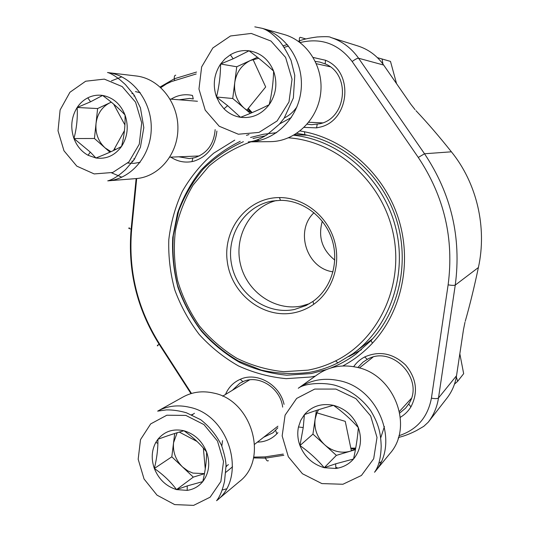<?xml version="1.0" encoding="UTF-8"?>
<svg xmlns="http://www.w3.org/2000/svg" width="537" height="537" viewBox="0 0 537 537"><rect width="100%" height="100%" fill="white"/><g stroke="black" fill="none" stroke-linecap="round" stroke-linejoin="round"><path stroke-width="0.81" d="M157.898 439.273C164.57 431.292 173.236 428.452 183.916 430.761C194.535 433.876 202.1 440.951 206.604 451.979C210.37 463.243 209.094 473.117 202.771 481.602C198.677 486.535 193.481 489.462 187.178 490.375L176.539 489.603C166.101 486.321 158.704 479.286 154.354 468.492C151.098 459.128 151.575 450.456 155.784 442.468L157.898 439.273C167.826 435.621 176.498 432.782 183.916 430.761C192.723 436.896 200.288 443.965 206.604 451.979C206.604 460.961 205.322 470.835 202.771 481.602L187.252 485.911L176.539 489.603C170.504 481.575 163.107 474.54 154.354 468.492C156.549 459.544 157.724 451.147 157.891 443.3L157.898 439.273M157.65 411.134L183.224 396.903C192.535 391.856 202.691 390.58 213.692 393.084C251.967 400.354 269.017 459.377 239.327 481.629L216.586 500.706C219.875 496.611 222.526 490.153 224.547 481.327L226.037 465.68C225.936 461.001 224.459 454.275 221.593 445.515C216.492 435.212 209.531 426.62 200.724 419.726L186.379 412.765C179.304 410.751 172.639 409.798 166.383 409.899L157.65 411.134C167.363 405.865 177.982 404.576 189.507 407.268C229.601 415.121 247.624 477.48 216.586 500.706M226.359 488.885L222.003 490.08M222.533 440.669L221.821 446.072M204.456 473.627L192.911 473.09L187.843 470.889L182.526 466.942C175.706 460.088 172.713 452.02 173.558 442.73L174.706 433.48M204.443 473.694L193.307 477.118L171.813 456.819L173.558 442.73L177.163 432.715M154.354 468.492L171.813 456.819M176.539 489.603L193.307 477.118M220.593 64.004L225.03 58.855L230.36 54.801C236.199 51.351 242.422 50.015 249.034 50.793C260.599 52.733 268.802 59.52 273.628 71.146C277.656 83.148 276.179 94.317 269.205 104.661C261.593 114.408 252.028 118.623 240.516 117.294C234.186 116.281 228.675 113.441 223.989 108.783L219.653 103.339L216.505 96.996C212.545 85.309 213.907 74.307 220.593 64.004L233.159 58.781L249.034 50.793C258.351 57.754 266.553 64.541 273.628 71.146C273.306 82.544 271.836 93.713 269.205 104.661C260.774 108.991 251.215 113.2 240.516 117.294L227.634 105.668L216.505 96.996C219.163 86.235 220.526 75.24 220.593 64.004L236.75 66.769L257.418 57.251M283.872 34.435C307.654 40.946 324.187 67.696 320.549 94.17C317.132 120.684 294.585 141.54 270.413 141.64L248.302 141.882C273.682 141.788 297.37 119.704 300.915 91.592C304.694 63.52 287.208 35.18 262.184 28.327L283.872 34.435M259.478 140.466L257.277 139.909M251.987 112.683L246.852 110.145L244.301 108.252C236.945 101.6 233.756 93.069 234.736 82.678C236.361 72.347 241.596 64.943 250.443 60.466L258.727 58.285M250.363 113.361L232.736 98.506L236.75 66.769M216.505 96.996L232.736 98.506M77.16 107.487C79.973 103.252 83.524 100.036 87.8 97.841C92.492 95.505 97.419 94.707 102.58 95.438C113.018 97.425 120.503 103.93 125.02 114.952C128.82 126.302 127.658 136.807 121.537 146.46C114.837 155.542 106.292 159.388 95.901 157.992L88.055 155.267C81.55 151.635 76.851 146.057 73.958 138.533C70.219 127.457 71.287 117.106 77.16 107.487L90.565 101.802L102.58 95.438C111.555 101.983 119.039 108.481 125.02 114.952C125.383 125.537 124.222 136.036 121.537 146.46C114.495 150.286 105.95 154.132 95.901 157.992L90.31 152.105L73.958 138.533C76.663 128.283 77.731 117.939 77.16 107.487L97.613 108.555L111.28 102.144M107.494 72.529L108.447 72.649C132.169 75.831 151.723 101.057 151.259 128.41C151.045 155.777 131.142 179.19 107.736 180.862C111.602 179.902 115.945 177.505 120.771 173.673L125.45 169.732L134.129 159.677L140.425 147.266L143.815 127.652L140.439 107.83L134.149 95.103L125.436 84.604L120.677 80.375C115.784 76.355 111.622 73.777 108.185 72.643L137.15 76.086C159.825 79.127 178.432 103.01 177.908 128.893C177.626 154.79 158.549 176.975 136.136 178.586L131.142 229.084C128.732 228.561 128.142 228.151 129.377 227.856M121.859 177.203L111.602 172.854M111.434 80.865L121.798 76.825M111.005 151.696L105.037 147.85C98.284 141.466 95.277 133.371 96.022 123.557C97.345 113.824 101.976 106.897 109.91 102.782L111.327 102.178M109.951 152.179L94.438 138.492L97.613 108.555M73.958 138.533L94.438 138.492M304.412 414.604C311.963 406.1 321.656 403.012 333.484 405.348C345.244 408.55 353.527 415.974 358.34 427.613C362.334 439.514 360.73 449.986 353.534 459.021C348.855 464.324 342.962 467.472 335.867 468.465L324.22 467.707C312.682 464.324 304.593 456.94 299.948 445.556C297.686 439.347 297.189 433.151 298.478 426.969L300.727 420.384L304.412 414.604C314.971 410.738 324.657 407.657 333.484 405.348C342.619 411.852 350.909 419.276 358.34 427.613C357.629 437.212 356.024 447.683 353.534 459.021L335.665 463.814L324.22 467.707C317.125 459.35 309.03 451.966 299.948 445.556L303.23 427.58L304.412 414.604M298.283 388.258L317.461 374.571C328.845 366.711 341.747 364.247 356.152 367.16C393.93 373.9 414.41 426.385 389.795 453.691L374.537 472.258C378.645 466.687 380.861 458.021 381.189 446.26C380.773 434.292 379.303 424.901 370.577 410.463C361.629 398.387 350.305 390.144 336.598 385.741C325.878 382.21 305.419 382.706 298.283 388.258C310.225 380.015 323.784 377.471 338.961 380.619C378.746 387.915 400.434 443.569 374.537 472.258M381.075 461.84L378.813 463.357M338.028 468.103L335.82 467.358M355.554 448.952L350.466 451.154C346.076 452.436 341.579 452.516 336.968 451.382C332.369 450.207 328.255 447.986 324.617 444.717C317.186 437.541 314.017 429.043 315.105 419.229L316.394 410.429M355.42 449.67L336.37 455.376L312.937 434.118L315.105 419.229L316.911 412.852L318.542 409.724M299.948 445.556L312.937 434.118M324.22 467.707L336.37 455.376M456.336 376.893L457.665 381.297L463.666 373.678L459.833 353.802M457.665 381.297L454.497 384.109M377.43 57.667L390.486 61.399L396.581 83.705M382.055 58.929L382.921 64.017M315.32 376.101L310.923 376.987L286.181 378.659C269.601 377.095 253.672 372.846 238.401 365.898C223.788 357.555 210.752 347.09 199.281 334.524C188.923 320.972 180.774 306.15 174.84 290.067C170.289 273.541 168.276 256.753 168.793 239.703C170.786 222.801 175.29 206.705 182.291 191.407C190.655 176.861 201.12 164.121 213.686 153.186L234.756 140.123M246.456 135.378L248.98 134.559M300.076 130.954L304.472 131.753C346.506 140.177 384.19 174.243 398.347 218.21C412.463 262.19 401.683 311.836 372.436 343.177C363.69 352.52 353.802 360.119 342.774 365.966M277.897 432.661L276.844 433.815C272.595 438.145 267.473 440.817 261.485 441.823L257.324 442.179M225.48 394.473C228.493 387.392 233.434 382.331 240.287 379.297C256.847 371.584 279.764 384.479 284.06 404.361M353.661 366.67C356.534 362.549 360.206 359.313 364.663 356.957C379.377 350.54 393.03 353.239 405.636 365.046C416.605 378.464 418.37 392.406 410.933 406.871C408.248 411.214 404.723 414.685 400.367 417.283M216.908 131.062C215.102 146.621 207.463 156.65 193.998 161.14L191.991 161.597C184.446 162.933 177.378 161.442 170.806 157.14M171.088 99.15C177.754 95.042 184.882 93.807 192.474 95.452L193.266 98.983L189.682 98.412L179.17 99.795M313.239 57.472L325.523 60.258C354.292 71.542 349.762 120.872 319.797 127.182L316.588 127.873L304.13 127.39M478.313 267.903L478.393 267.52C487.2 227.527 476.876 183.144 451.402 151.81L424.525 153.763C451.288 193.951 461.531 237.73 455.255 285.093L438.494 397.971C437.091 407.073 433.661 415.161 428.211 422.236L447.026 398.038C452.053 391.513 455.222 384.069 456.531 375.712L438.494 397.971C437.433 398.763 435.071 398.83 431.419 398.159L448.12 284.858C454.168 238.911 444.22 196.435 418.283 157.435L352.171 61.527C338.485 43.772 321.119 37.456 300.082 42.571M348.721 356.628L361.468 349.701M240.234 141.305C225.506 148.595 212.464 158.18 201.107 170.048C190.93 182.989 183.077 197.307 177.539 212.994L172.753 237.441C171.934 254.223 173.646 270.789 177.888 287.147C183.52 303.076 191.373 317.77 201.449 331.242C212.639 343.734 225.406 354.145 239.757 362.462C254.773 369.382 270.453 373.624 286.785 375.195L311.151 373.551L326.469 369.563M330.517 368.093C339.465 364.636 347.855 360.018 355.709 354.252L371.047 340.545C399.501 309.997 409.959 261.68 396.232 218.888C382.458 176.116 345.801 142.943 304.875 134.7L296.76 133.364M276.629 132.673L263.392 134.27L250.537 137.465M307.164 124.175L311.581 124.698L320.052 123.725C346.848 118.033 350.856 73.992 325.167 63.883L319.81 62.077L315.367 61.433M178.841 156.811L189.266 158.569L194.616 157.73C207.101 153.481 213.948 144.111 215.149 129.618M399.77 413.007L405.616 408.113L408.677 404.005C425.23 379.78 392.158 344.539 367.301 359.374L363.046 362.113L357.796 367.556M263.687 437.246L273.098 432.715L277.83 427.801M282.663 407.127C280.529 388.009 258.727 374.235 242.932 381.653L239.911 383.19L232.32 390.332M410.724 104.124L415.081 109.696M451.067 151.387L451.402 151.81C439.212 136.492 427.398 122.778 415.96 110.662M456.584 375.343L463.498 329.51M464.968 322.314L463.451 329.819M294.323 312.735C263.539 319.26 231.34 294.162 227.285 261.566C222.613 229.03 247.503 197.509 279.428 197.569C302.975 197.388 326.1 214.726 333.839 238.945C341.666 263.137 332.974 290.705 313.729 304.278C307.808 308.46 301.338 311.279 294.323 312.735M250.86 141.855C235.354 147.42 221.365 155.542 208.9 166.222L193.152 184.976C184.701 199.187 178.774 214.491 175.371 230.89C173.491 247.584 174.257 264.217 177.673 280.791C182.553 297.001 189.789 312.044 199.381 325.912C210.175 338.813 222.654 349.607 236.83 358.28C251.732 365.522 267.339 370 283.664 371.711L308.016 370.134C317.622 368.362 326.832 365.274 335.659 360.864C378.619 339.653 404.18 285.657 393.272 233.783C382.613 181.875 337.102 141.177 288.517 137.821M293.746 135.23C339.606 140.191 382.163 177.297 395.145 225.654C408.234 273.984 390.037 326.885 352.97 353.682L337.874 362.878C328.839 367.375 319.414 370.53 309.601 372.329C293.35 374.437 277.213 373.685 261.204 370.08L238.408 361.012C224.144 352.594 211.491 342.076 200.449 329.47C190.554 315.89 182.916 301.103 177.532 285.107C173.572 268.701 172.169 252.135 173.337 235.401L178.66 211.135C184.58 195.622 192.81 181.566 203.348 168.98C215.062 157.509 228.4 148.413 243.375 141.687M252.994 138.486L264.902 135.881M352.97 353.682L372.745 338.679M307.345 135.23L294.732 134.653M322.281 221.217C317.917 236.918 322.079 249.873 334.773 260.089M314.017 212.706C294.565 230.789 306.674 268.46 333.021 271.829M276.401 200.523C249.974 207.101 233.642 236.992 240.516 264.506C247.02 292.115 275.246 311.581 301.814 305.949L309.547 303.647M294.591 309.446L306.097 305.513L312.977 301.411C331.201 288.53 339.404 262.432 332 239.536C324.677 216.619 302.801 200.187 280.489 200.341L272.507 201.019C244.348 205.624 225.493 236.058 231.709 265.083C237.482 294.189 266.849 315.326 294.591 309.446M185.842 415.41L166.806 415.229L150.669 423.921L140.506 439.628L138.177 459.242L144.057 478.997L157.026 495.154L174.659 504.592L193.602 505.377L210.135 497.188L220.875 481.508L223.526 461.431L217.485 441.058L203.979 424.606L185.842 415.41M232.568 466.767L225.909 472.271M226.661 466.297L226.064 466.687M191.696 414.752L192.266 414.329M228.433 464.626L226.05 466.257M192.078 414.92L194.434 413.289M251.256 33.435L230.494 35.979L212.833 47.974L201.643 66.897L198.958 89.028L205.215 110.139L219.21 126.242L238.347 134.223L259.002 132.404L277.119 120.953L288.98 101.97L292.047 79.241L285.603 57.425L270.984 41.054L251.256 33.435M254.807 26.85L262.184 28.327C267.198 29.904 272.662 33.844 278.575 40.141C281.891 43.524 286.053 50.263 291.047 60.372L294.779 75.395L293.363 97.982L284.14 118.221L279.28 124.309L266.869 134.861C259.606 139.358 253.417 141.701 248.302 141.882M291.329 117.529L279.636 123.913M296.961 106.789C293.645 111.703 289.436 115.421 284.341 117.932M250.866 112.253L247.899 108.863M252.122 112.622L248.322 108.333M104.326 79.12L85.665 81.221L69.931 92.27L60.117 109.957L58.023 130.786L63.97 150.783L76.831 166.155L94.197 173.928L112.77 172.471L128.9 161.905L139.284 144.185L141.701 122.819L135.586 102.198L122.188 86.578L104.326 79.12M135.418 91.585L140.244 92.726M140.144 162.302L134.002 163.349L127.793 163.047M133.122 161.12L131.854 161.107M131.887 93.619L133.169 93.653M134.639 158.912L133.726 158.892L134.774 158.71M114.878 149.87L114.227 149.145M134.827 96.163L133.773 95.935L134.693 95.955M115.549 149.541L114.609 148.454M335.9 389.077L314.742 389.07L296.652 398.427L285.087 415.148L282.16 435.916L288.335 456.765L302.445 473.748L321.864 483.582L342.908 484.26L361.448 475.46L373.685 458.766L377.014 437.474L370.651 415.94L355.917 398.635L335.9 389.077M384.411 426.553L380.733 437.863M355.588 448.771L350.963 448.831M355.709 448.12L350.815 448.133M305.882 38.939L300.317 37.342C299.458 37.241 299.176 38.416 299.451 40.872L298.25 41.235M399.025 437.326L398.165 438.346M465.243 321.314C469.935 304.815 474.319 286.886 478.393 267.52L455.255 285.093C454.228 285.53 451.852 285.456 448.12 284.858M410.57 103.903L383.666 65.058L358.588 58.238L424.525 153.763L418.283 157.435M383.868 65.346L383.666 65.058C377.075 55.754 368.516 49.397 357.998 45.994L330.685 37.436C342.103 41.127 351.406 48.061 358.588 58.238C357.313 58.197 355.179 59.292 352.171 61.527M136.693 178.539L131.672 229.185C128.095 270.447 137.371 308.668 159.489 343.834L191.487 393.46M253.672 457.101L265.11 456.893L283.261 454.074M398.944 435.722C416.947 429.808 427.767 417.289 431.419 398.159M288.557 46.048L284.234 47.357M196.193 73.965L171.471 81.57L166.457 83.926L160.858 87.612M299.7 42.282L299.451 40.872C303.17 39.362 309.05 38.06 317.085 36.979C325.657 36.442 330.188 36.597 330.685 37.436M174.606 80.49L174.31 78.778C174.142 76.402 174.626 75.214 175.74 75.22M131.672 229.185L131.142 229.084C127.598 270.487 136.908 308.835 159.08 344.136C157.146 345.606 156.777 346.117 157.972 345.667M159.489 343.834L159.08 344.136L190.977 393.608M268.406 460.692C267.379 461.35 266.399 460.498 265.473 458.128L265.11 456.893M254.672 444.24L277.904 426.197M222.633 396.199L249.557 379.881M157.891 443.3L155.784 442.468M187.252 485.911L187.178 490.375M197.072 441.468L179.291 432.084M203.355 448.086L205.262 468.935M308.755 122.268L322.65 122.886M316.414 63.722L330.114 66.756M233.159 58.781L230.36 54.801M227.634 105.668L223.989 108.783M246.852 110.145L265.687 86.96L253.014 59.446M107.736 180.862L136.136 178.586M169.799 157.18L199.267 155.965M170.075 99.07L197.455 101.258M90.565 101.802L87.8 97.841M90.31 152.105L88.055 155.267M124.92 124.946L113.663 104.124M124.47 130.585L113.448 150.561M399.461 411.409L411.268 398.481M359.334 367.973L372.926 357.179M303.23 427.58L298.478 426.969M335.665 463.82L335.867 468.465M351.386 450.858L345.257 421.357L316.911 412.852M325.167 63.883L325.523 60.258M317.179 124.349L316.588 127.873M192.83 158.147L191.991 161.597M367.301 359.374L364.663 356.957M408.677 404.005L410.933 406.871M242.932 381.653L240.287 379.297M275.635 430.419L276.844 433.815M304.875 134.7L304.472 131.753M371.047 340.545L372.436 343.177M287.315 44.551L283.153 45.813M196.562 72.039L174.31 78.778L160.154 86.974M398.447 437.454C404.119 436.138 410.167 433.822 416.591 430.513L423.76 426.344L428.211 422.236M253.484 457.947L265.473 458.128L283.831 455.282M335.659 360.864L337.874 362.878M280.489 200.341L279.428 197.569M312.977 301.411L313.729 304.278"/></g></svg>
